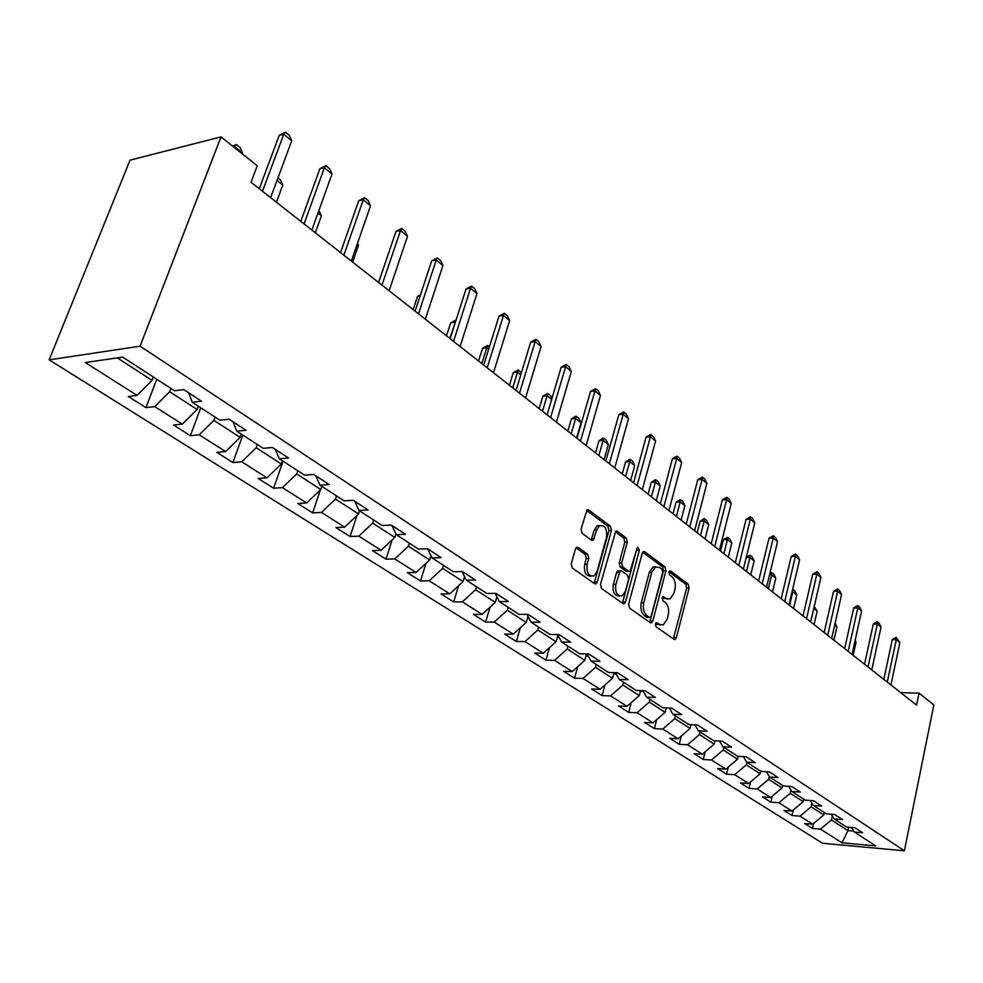 <?xml version="1.0" encoding="UTF-8"?>
<svg xmlns="http://www.w3.org/2000/svg" width="983" height="983" viewBox="0 0 983 983"><rect width="100%" height="100%" fill="white"/><g stroke="black" fill="none" stroke-linecap="round" stroke-linejoin="round"><path stroke-width="1.47" d="M655.329 623.898L656.017 626.712L673.994 639.306L675.137 639.454L676.378 637.697L689.095 588.092L688.161 584.135L670.553 571.012L668.87 572.069L669.546 574.871L671.856 576.591C674.952 579.528 675.972 583.779 674.916 589.358L673.834 593.486L670.111 598.905L666.155 598.438L662.96 596.656L662.137 597.848L662.812 600.65L665.147 602.333C668.28 605.233 669.312 609.497 668.231 615.125L667.15 619.302L663.23 624.881L659.396 624.414L657.037 622.767L655.329 623.898M578.176 547.47L576.554 547.384L575.448 549.03L571.283 563.824L572.364 568.1L594.604 583.681L596.079 583.791L597.259 582.083L611.487 530.415L610.455 526.212L588.706 510.005L587.035 509.931L581.064 529.1L582.133 533.376L591.606 540.257L593.191 540.343L596.681 530.034L599.495 525.782C604.95 524.885 607.297 528.719 606.523 537.283L597.123 571.332L594.027 575.866C588.62 576.566 586.323 572.696 587.158 564.267L588.756 558.528L587.687 554.289L578.176 547.47L576.357 547.519M904.397 850.786L933.85 704.946L919.056 693.162L916.598 705.118L251.034 182.273L257.239 165.758L221.028 136.895L140.078 346.176L904.397 850.786L822.611 843.279L49.15 359.852L140.078 346.176M628.629 604.127L629.648 608.231L650.291 622.706L651.532 622.841L652.761 621.084L665.921 570.865L664.963 566.847L644.737 551.77L643.337 551.647L642.255 553.269L628.629 604.127M622.964 603.55L601.535 588.534L600.49 584.344L615.714 531.164L617.238 531.275L626.282 538.008L627.289 542.161L621.686 562.817L622.706 566.958L628.678 571.283L630.078 571.406L636.972 548.342L637.734 547.199L639.417 550.161L625.52 601.94L624.303 603.673L622.964 603.55M145.951 407.626L154.736 406.606L182.347 424.128L173.549 425.049L190.407 435.69L199.217 434.83L225.611 451.578L216.801 452.352L232.934 462.538L241.744 461.826L266.995 477.849L258.197 478.488L273.643 488.244L282.453 487.654L306.647 503.013L297.849 503.529L312.655 512.88L321.453 512.413L344.652 527.134L335.867 527.527L350.071 536.497L358.844 536.153L381.109 550.283L372.348 550.566L385.987 559.18L394.748 558.934L416.128 572.499L407.392 572.684L420.503 580.965L429.227 580.818L449.772 593.855L441.072 593.953L453.679 601.915L462.366 601.854L482.137 614.4L473.462 614.4L485.602 622.067L494.252 622.092L513.286 634.17L504.648 634.096L516.333 641.481L524.959 641.58L543.292 653.216L534.691 653.068L545.958 660.183L554.535 660.355L572.204 671.561L563.652 671.352L574.514 678.209L583.054 678.442L600.097 689.267L591.594 688.985L602.075 695.608L610.566 695.903L627.019 706.347L618.553 706.015L628.678 712.405L637.119 712.761L653.007 722.849L644.602 722.456L654.383 728.636L662.763 729.042L678.123 738.786L669.767 738.356L679.228 744.315L687.559 744.782L702.415 754.207L694.109 753.715L703.25 759.49L711.532 759.994L725.909 769.111L717.651 768.583L726.511 774.174L734.731 774.727L748.641 783.549L740.445 782.972L749.021 788.391L757.193 788.98L770.66 797.52L762.525 796.918L770.832 802.153L778.954 802.779L792.003 811.061L783.918 810.422L791.966 815.509L800.027 816.16L812.683 824.196L804.647 823.508L812.462 828.448L820.473 829.136L842.05 842.824L875.693 845.884L854.387 832.06L862.669 832.773L855.001 827.772L846.695 827.059L834.186 818.95L842.529 819.638L834.616 814.465L826.248 813.801L813.346 805.421L821.763 806.072L813.592 800.74L805.163 800.113L791.843 791.462L800.309 792.077L791.88 786.56L783.377 785.97L769.628 777.037L778.155 777.614L769.443 771.913L760.879 771.372L746.662 762.132L755.251 762.661L746.244 756.775L737.631 756.271L722.923 746.724L731.573 747.203L722.247 741.121L713.572 740.654L698.36 730.787L707.072 731.205L697.426 724.913L688.69 724.508L672.937 714.272L681.71 714.653L671.708 708.129L662.911 707.772L646.593 697.18L655.428 697.488L645.057 690.73L636.21 690.447L619.302 679.462L628.186 679.708L617.435 672.691L608.538 672.47L590.992 661.08L599.925 661.264L588.768 653.978L579.81 653.83L561.6 642.01L570.582 642.12L559.008 634.551L550.001 634.477L531.078 622.202L540.109 622.227L528.08 614.363L519.024 614.375L499.364 601.608L508.432 601.547L495.924 593.376L486.831 593.474L466.372 580.191L475.489 580.031L462.452 571.528L453.323 571.725L432.016 557.889L441.17 557.644L427.605 548.784L418.439 549.079L396.235 534.666L405.426 534.297L391.271 525.069L382.08 525.475L358.93 510.447L368.134 509.968L353.364 500.322L344.148 500.851L319.991 485.172L329.219 484.558L313.786 474.494L304.558 475.158L279.307 458.766L288.56 458.017L272.426 447.486L263.174 448.297L236.78 431.156L246.02 430.247L229.137 419.237L219.897 420.196L192.25 402.256L201.49 401.187L183.809 389.637L174.569 390.779L122.678 357.099L85.324 362.543L137.079 395.399L128.306 396.481L145.951 407.626L156.764 379.217M198.333 406.2L197.104 409.506L169.641 391.738L170.895 388.396M169.641 391.738L154.736 406.606M197.104 409.506L182.347 424.128M192.25 402.256L188.638 392.795M241.314 434.105L240.147 437.361L213.889 420.368L215.093 417.075M213.889 420.368L199.217 434.83M240.147 437.361L225.611 451.578M236.78 431.156L232.971 421.732M282.428 460.794L281.322 464.001L256.194 447.744L257.337 444.5M256.194 447.744L241.744 461.826M281.322 464.001L266.995 477.849M279.307 458.766L275.338 449.391M321.822 486.364L320.753 489.509L296.682 473.941L297.775 470.759M296.682 473.941L282.453 487.654M320.753 489.509L306.647 503.013M319.991 485.172L315.875 475.846M359.569 510.865L358.549 513.962L335.473 499.045L336.518 495.911M335.473 499.045L321.453 512.413M358.549 513.962L344.652 527.134M358.93 510.447L354.679 501.17M395.916 533.978L394.81 537.431L372.668 523.103L373.675 520.019M372.668 523.103L358.844 536.153M394.81 537.431L381.109 550.283M396.235 534.666L391.873 525.45M430.947 555.702L429.62 559.954L408.363 546.204L409.321 543.157M408.363 546.204L394.748 558.934M429.62 559.954L416.128 572.499M432.016 557.889L427.568 548.784M464.578 576.64L463.079 581.604L442.645 568.383L443.566 565.385M442.645 568.383L429.227 580.818M463.079 581.604L449.772 593.855M466.372 580.191L462.022 571.541M496.906 596.841L495.26 602.419L475.6 589.702L476.485 586.753M475.6 589.702L462.366 601.854M495.26 602.419L482.137 614.4M499.364 601.608L495.125 593.388M527.982 616.329L526.224 622.448L507.302 610.21L508.15 607.31M507.302 610.21L494.252 622.092M526.224 622.448L513.286 634.17M531.078 622.202L526.949 614.363M557.902 635.141L556.046 641.752L537.824 629.956L538.635 627.105M537.824 629.956L524.959 641.58M556.046 641.752L543.292 653.216M561.6 642.01L557.57 634.539M587.17 654.15L586.532 653.965L584.787 660.343L567.228 648.977L568.002 646.163M567.228 648.977L554.535 660.355M584.787 660.343L572.204 671.561M590.992 661.08L587.06 653.953M614.019 672.605L612.507 678.282L595.563 667.322L596.312 664.545M595.563 667.322L583.054 678.442M612.507 678.282L600.097 689.267M619.302 679.462L615.481 672.642M640.56 690.582L639.257 695.595L622.903 685.016L623.627 682.276M622.903 685.016L610.566 695.903M639.257 695.595L627.019 706.347M646.593 697.18L642.882 690.656M666.204 707.907L665.086 712.306L649.296 702.083L649.996 699.392M649.296 702.083L637.119 712.761M665.086 712.306L653.007 722.849M672.937 714.272L669.325 708.03M691 724.606L690.054 728.452L674.793 718.585L675.456 715.919M674.793 718.585L662.763 729.042M690.054 728.452L678.123 738.786M698.36 730.787L694.846 724.79M714.985 740.74L714.174 744.07L699.429 734.522L700.068 731.893M699.429 734.522L687.559 744.782M714.174 744.07L702.415 754.207M722.923 746.724L719.495 740.973M738.208 756.308L737.52 759.171L723.242 749.931L723.869 747.338M723.242 749.931L711.532 759.994M737.52 759.171L725.909 769.111M746.662 762.132L743.332 756.603M760.707 771.25L760.117 773.781L746.294 764.848L746.896 762.292M746.294 764.848L734.731 774.727M760.117 773.781L748.641 783.549M769.628 777.037L766.371 771.716M782.566 785.442L781.989 787.936L768.608 779.286L769.259 776.447M768.608 779.286L757.193 788.98M781.989 787.936L770.66 797.52M791.843 791.462L788.685 786.339M803.738 799.179L803.185 801.649L790.221 793.269L790.959 790.025M790.221 793.269L778.954 802.779M803.185 801.649L792.003 811.061M813.346 805.421L810.275 800.494M824.258 812.511L823.729 814.944L811.159 806.81L811.958 803.197M811.159 806.81L800.027 816.16M823.729 814.944L812.683 824.196M834.186 818.95L831.188 814.194M848.636 827.231L847.924 830.598L831.471 819.945L832.331 816.001M831.471 819.945L820.473 829.136M853.772 831.102L847.924 830.598L842.05 842.824M854.387 832.06L851.462 827.465M221.028 136.895L130.039 160.155L49.15 359.852M919.056 693.162L900.686 692.61M117.309 357.886L152.07 380.372L153.36 377.005M152.07 380.372L137.079 395.399M813.568 823.459L812.462 828.448M793.195 810.066L791.966 815.509M772.196 796.23L770.832 802.153M750.533 781.94L749.021 788.391M728.194 767.158L726.511 774.174M705.118 751.872L703.25 759.49M681.305 736.034L679.228 744.315M656.681 719.642L654.383 728.636M631.246 702.636L628.678 712.405M604.926 684.991L602.075 695.608M577.685 666.683L574.514 678.209M549.485 647.637L545.958 660.183M520.265 627.842L516.333 641.481M489.989 607.236L485.602 622.067M458.582 585.745L453.679 601.915M425.983 563.333L420.503 580.965M392.143 539.925L385.987 559.18M357.001 515.436L350.071 536.497M320.458 489.792L312.655 512.88M283.055 461.199L273.643 488.244M242.776 435.051L232.934 462.538M200.716 407.748L190.407 435.69M655.501 623.419L660.478 624.991M667.322 599.052L662.284 597.431M673.367 638.864L686.65 588.117L685.716 584.172L668.993 571.725M649.714 622.288L663.464 570.914L662.493 566.896L642.747 552.2M649.431 617.41L651.164 616.292L662.751 572.143L662.075 569.329L659.618 567.498L655.354 567.068L651.778 572.352L643.754 602.677C642.636 608.403 643.693 612.728 646.925 615.641L649.431 617.41L646.961 617.41L649.603 617.508M655.833 566.859L652.896 567.117L649.321 572.401L651.778 572.352M646.961 617.41L644.455 615.641C641.223 612.728 640.166 608.403 641.272 602.69L649.321 572.401M615.161 531.68L623.8 538.094L626.282 538.008M628.923 571.43L626.196 571.332L620.224 567.007L619.204 562.866L624.807 542.235L623.8 538.094M622.436 603.181L636.935 548.477M615.813 584.43C614.989 592.528 617.127 596.325 622.227 595.845L625.421 591.25L628.616 579.368L627.609 575.252L621.625 570.939L620.199 570.816L615.813 584.43L613.318 584.467C612.458 592.27 614.498 596.116 619.462 595.993M618.897 570.84L617.705 570.865L616.562 572.536L619.057 572.487M613.318 584.467L616.562 572.536M591.053 576.136C585.88 576.235 583.755 572.29 584.652 564.316L586.249 558.59L585.18 554.351L576.05 547.826M600.048 525.487L597 525.88L594.187 530.132L596.681 530.034M591.201 539.962L594.187 530.132M594.137 583.349L608.993 530.501L607.961 526.323L586.556 510.386M853.17 655.292L856.058 642.157L854.94 641.26M856.058 642.157L855.149 640.326M887.28 682.091L896.287 639.663L892.281 639.626L896.164 637.34L899.863 642.612L890.917 684.942M883.815 679.364L892.281 639.626M899.863 642.612L896.287 639.663L896.164 637.34M833.903 640.154L836.889 626.871L834.678 625.102M836.889 626.871L835.095 623.247M814.219 606.474L817.143 611.119L813.777 608.428M814.059 624.561L817.143 611.119M868.026 666.965L877.34 624.021L873.297 624.008L877.241 621.686L879.085 623.21L881.026 627.068L871.774 669.902M864.548 664.225L873.297 624.008M881.026 627.068L877.34 624.021L877.241 621.686M848.182 651.36L857.803 607.899L853.723 607.912L857.741 605.565L859.646 607.138L861.6 611.033L852.04 654.408M844.68 648.62L853.723 607.912M861.6 611.033L857.803 607.899L857.741 605.565M793.6 608.502L796.795 594.887L792.802 591.717L789.595 605.344M792.605 589.419L792.802 591.717L792.065 591.717M792.888 589.419L794.878 591.004L796.795 594.887M772.515 591.926L775.808 578.151L771.692 574.871L768.374 588.682M769.886 573.458L771.815 572.573L771.692 574.871L769.529 574.908M771.815 572.573L773.879 574.219L775.808 578.151M750.742 574.822L754.158 560.888L749.906 557.496L746.478 571.479M746.269 557.349L750.078 555.198L749.906 557.496L746.208 557.594M750.078 555.198L752.204 556.894L754.158 560.888M827.698 635.276L837.651 591.274L833.547 591.311L837.639 588.928L839.593 590.55L841.571 594.506L831.679 638.409M824.184 632.524L833.547 591.311M841.571 594.506L837.651 591.274L837.639 588.928M806.552 618.663L816.848 574.109L812.72 574.183L816.885 571.774L818.913 573.445L820.903 577.451L810.668 621.907M803.037 615.911L812.72 574.183M820.903 577.451L816.848 574.109L816.885 571.774M784.717 601.522L795.382 556.39L791.229 556.501L795.468 554.056L797.557 555.788L799.572 559.843L788.98 604.864M781.202 598.745L791.229 556.501M799.572 559.843L795.382 556.39L795.468 554.056M762.169 583.791L773.216 538.094L769.025 538.229L773.338 535.76L775.501 537.541L777.541 541.658L766.556 587.256M758.643 581.027L769.025 538.229M777.541 541.658L773.216 538.094L773.338 535.76M738.847 565.483L750.299 519.184L746.072 519.356L750.484 516.849L752.72 518.705L754.772 522.87L743.394 569.046M735.309 562.706L746.072 519.356M754.772 522.87L750.299 519.184L750.484 516.849M714.727 546.536L726.609 499.634L722.358 499.843L726.842 497.3L729.153 499.217L731.229 503.443L719.433 550.222M711.188 543.759L722.358 499.843M731.229 503.443L726.609 499.634L726.842 497.3M689.759 526.925L702.095 479.409L697.807 479.655L702.39 477.087L704.786 479.053L706.875 483.353L694.625 530.746M686.232 524.148L697.807 479.655M706.875 483.353L702.095 479.409L702.39 477.087M663.906 506.614L676.722 458.459L672.409 458.754L677.078 456.149L679.548 458.189L681.661 462.551L668.956 510.57M660.379 503.837L672.409 458.754M681.661 462.551L676.722 458.459L677.078 456.149M637.119 485.565L650.427 436.771L646.089 437.103L650.857 434.461L653.425 436.587L655.563 440.998L642.354 489.681M633.593 482.8L646.089 437.103M655.563 440.998L650.427 436.771L650.857 434.461M609.349 463.755L623.185 414.285L618.823 414.666L623.689 411.988L626.343 414.187L628.506 418.672L614.768 468.006M605.823 460.978L618.823 414.666M628.506 418.672L623.185 414.285L623.689 411.988M580.523 441.109L594.924 390.964L590.537 391.394L595.514 388.678L598.266 390.964L600.441 395.51L586.151 445.532M577.009 438.357L590.537 391.394M600.441 395.51L594.924 390.964L595.514 388.678M550.603 417.603L565.594 366.757L561.182 367.249L566.257 364.496L569.12 366.856L571.32 371.476L556.452 422.199M547.101 414.851L561.182 367.249M571.32 371.476L565.594 366.757L566.257 364.496M519.515 393.175L535.133 341.617L530.685 342.17L535.895 339.368L538.856 341.826L541.08 346.52L525.586 397.955M516.026 390.448L530.685 342.17M541.08 346.52L535.133 341.617L535.895 339.368M487.187 367.777L503.468 315.482L499.008 316.108L504.328 313.27L507.412 315.826L509.649 320.581L493.503 372.741M483.722 365.062L499.008 316.108M509.649 320.581L503.468 315.482L504.328 313.27M453.544 341.359L470.525 288.302L466.053 288.99L471.496 286.114L474.703 288.769L476.964 293.61L460.118 346.52M450.103 338.656L466.053 288.99M476.964 293.61L470.525 288.302L471.496 286.114M418.5 313.823L436.243 260.003L431.746 260.778L437.324 257.853L440.667 260.618L442.94 265.533L425.344 319.205M415.096 311.144L431.746 260.778M442.94 265.533L436.243 260.003L437.324 257.853M381.969 285.131L400.523 230.526L396.014 231.374L401.715 228.412L405.205 231.3L407.503 236.289L389.121 290.747M378.602 282.49L396.014 231.374M407.503 236.289L400.523 230.526L401.715 228.412M728.268 557.177L731.807 543.058L727.42 539.569L723.869 553.712M723.39 539.692L727.641 537.271L727.42 539.569L723.39 539.692L720.514 551.082M727.641 537.271L729.841 539.016L731.807 543.058M668.108 707.981L669.423 708.202M705.069 538.942L708.718 524.652L704.197 521.039L700.51 535.366M700.129 521.211L703.803 518.778L704.479 518.754L704.197 521.039L700.129 521.211L697.168 532.737M704.479 518.754L706.74 520.56L708.718 524.652M640.461 690.963L643.374 691.528M681.084 520.105L684.868 505.631L680.199 501.908L676.378 516.407M676.107 502.104L680.531 499.61L680.199 501.908L676.107 502.104L673.023 513.777M680.531 499.61L682.866 501.477L684.868 505.631M613.724 673.711L616.366 674.227M656.288 500.63L660.22 485.971L655.378 482.112L651.422 496.808M651.262 482.346L655.096 479.864L655.784 479.827L655.378 482.112L651.262 482.346L648.08 494.179M655.784 479.827L658.192 481.756L660.22 485.971M586.015 655.845L588.35 656.288M630.644 480.478L634.711 465.635L629.71 461.641L625.606 476.522M625.569 461.924L629.489 459.405L630.177 459.368L629.71 461.641L625.569 461.924L622.264 473.892M630.177 459.368L632.671 461.359L634.711 465.635M557.287 637.328L559.278 637.709M604.09 459.626L608.317 444.574L603.132 440.445L598.88 455.522M598.979 440.765L602.972 438.234L603.673 438.185L603.132 440.445L598.979 440.765L595.538 452.905M603.673 438.185L606.265 440.249L608.317 444.574M527.466 618.11L529.087 618.418M576.591 438.025L580.978 422.776L575.62 418.5L571.197 433.773M571.43 418.869L575.522 416.3L576.222 416.239L575.62 418.5L571.43 418.869L567.867 431.156M576.222 416.239L578.901 418.389L580.978 422.776M496.501 598.18L497.705 598.401M551.672 399.405L547.089 395.744L542.493 411.238M542.886 396.174L547.777 393.507L547.089 395.744L542.886 396.174L539.176 408.633M547.777 393.507L550.554 395.731L551.905 398.594M464.332 577.476L465.07 577.611M520.793 374.769L517.513 372.152L512.733 387.855M513.286 372.631L518.287 369.927L517.513 372.152L513.286 372.631L509.427 385.262M518.287 369.927L521.408 372.741M488.686 349.162L486.806 347.675L481.83 363.587M482.567 348.203L487.679 345.463L486.806 347.675L482.567 348.203L478.549 361.007M487.679 345.463L489.399 346.852M455.276 322.522L449.747 338.373M450.669 322.842L455.891 320.065L454.932 322.24L450.669 322.842L446.491 335.817M420.073 296.092L417.517 296.485L413.167 309.633M420.515 294.728L417.517 296.485M383.173 269.047L378.504 282.404M352.651 262.105L358.476 245.32L357.161 244.276M358.476 245.32L357.529 243.231M318.873 210.546L321.416 215.768L317.988 213.028M315.322 232.774L321.416 215.768M343.866 255.199L363.268 199.782L358.746 200.716L364.607 197.706L368.244 200.716L370.554 205.803L351.324 261.06M340.536 252.582L358.746 200.716M370.554 205.803L363.268 199.782L364.607 197.706M277.98 177.862L280.524 179.901L282.772 184.951L277.046 180.381M276.407 202.203L282.772 184.951M304.079 223.94L324.402 167.7L319.868 168.732L325.864 165.672L329.661 168.818L332.008 173.979L311.869 230.059M300.798 221.372L319.868 168.732M332.008 173.979L324.402 167.7L325.864 165.672M242.113 153.704L242.457 152.795L234.507 146.455L234.151 147.352M232.688 146.184L236.227 144.489L233.364 146.737M236.227 144.489L240.196 147.659L242.457 152.795M262.486 191.28L283.78 134.192L279.246 135.322L285.414 132.213L289.383 135.494L291.73 140.753L270.632 197.669M259.266 188.736L279.246 135.322M291.73 140.753L283.78 134.192L285.414 132.213M656.927 624.414L659.396 624.414M662.775 596.767L663.832 596.755M663.697 598.463L666.155 598.438M669.472 571.037L670.553 571.012M685.716 584.172L688.161 584.135M686.65 588.117L689.095 588.092M673.92 637.672L676.378 637.697M656.017 622.767L657.037 622.767M643.091 551.819L644.737 551.77M662.493 566.896L664.963 566.847M663.464 570.914L665.921 570.865M650.291 621.084L652.761 621.084M641.272 602.69L643.754 602.677M644.455 615.641L646.925 615.641M615.481 531.336L617.238 531.275M624.807 542.235L627.289 542.161M619.204 562.866L621.686 562.817M620.224 567.007L622.706 566.958M626.196 571.332L628.678 571.283M636.947 550.234L639.417 550.161M623.025 601.952L625.52 601.94M585.18 554.351L587.687 554.289M586.249 558.59L588.756 558.528M584.652 564.316L587.158 564.267M591.766 538.819L594.273 538.733M586.826 510.103L588.706 510.005M607.961 526.323L610.455 526.212M608.993 530.501L611.487 530.415M594.752 582.12L597.259 582.083M642.169 690.631L643.287 691.368M614.522 672.618L616.009 673.601M586.433 654.322L587.736 655.17M557.754 635.632L558.393 636.05M674.24 639.442L675.137 639.454M650.537 622.841L651.532 622.841M652.896 567.117L655.354 567.068M617.705 570.865L620.199 570.816M623.185 603.685L624.303 603.673M597 525.88L599.495 525.782M591.827 540.392L593.191 540.343M594.813 583.804L596.079 583.791"/></g></svg>
